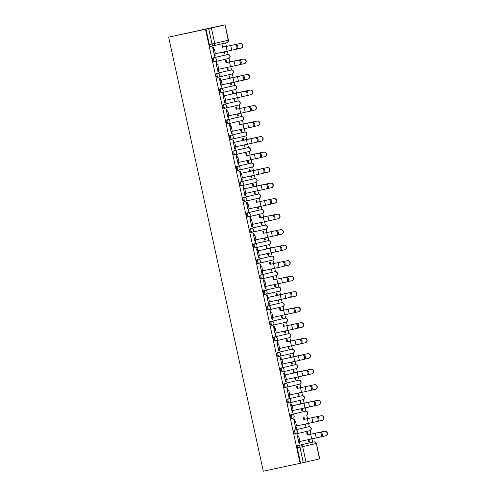 <?xml version="1.0" encoding="UTF-8"?>
<svg xmlns="http://www.w3.org/2000/svg" width="496" height="496" viewBox="0 0 496 496"><rect width="100%" height="100%" fill="white"/><g stroke="black" fill="none" stroke-linecap="round" stroke-linejoin="round"><path stroke-width="0.74" d="M307.855 426.957L294.382 430.088A2.034 0.98 77.9 0 0 293.868 432.301A2.034 0.98 77.9 0 0 295.244 434.068A2.034 0.98 77.9 0 0 295.25 434.068L296.193 433.864A2.034 0.98 -102.1 0 1 296.205 433.864A2.034 0.98 -102.1 0 1 294.829 432.097A2.034 0.98 -102.1 0 1 295.343 429.883L308.816 426.752A2.034 0.98 -102.1 0 1 308.822 426.752A2.034 0.98 -102.1 0 1 308.834 426.746L307.855 426.957A2.034 0.98 77.9 0 0 307.861 426.957A2.034 0.98 77.9 0 0 307.855 426.957L308.822 426.752A2.034 1.786 -103.1 0 1 309.709 430.72A2.034 2.034 0 0 0 311.234 428.296A2.034 2.034 0 0 0 308.822 426.752M291.003 414.582A2.034 0.98 77.9 0 0 290.482 416.789A2.034 0.98 77.9 0 0 291.859 418.556A2.034 0.98 77.9 0 0 291.871 418.556L292.814 418.357A2.034 0.98 -102.1 0 1 292.82 418.351A2.034 0.98 -102.1 0 1 291.443 416.584A2.034 0.98 -102.1 0 1 291.964 414.377L305.431 411.246A2.034 0.98 -102.1 0 1 305.443 411.24A2.034 0.98 -102.1 0 1 305.455 411.24L291.964 414.377A2.034 1.786 76.9 0 1 294.14 415.989A2.034 1.786 -103.1 0 1 292.832 418.351A2.034 2.034 0 0 0 292.857 418.345L292.882 418.339M289.503 402.833L302.92 399.708A2.034 1.786 -103.1 0 0 302.052 395.734L301.091 395.938A2.034 0.98 77.9 0 0 301.091 395.938A2.034 0.98 77.9 0 0 301.097 395.938L287.618 399.069A2.034 0.98 77.9 0 0 287.103 401.283A2.034 0.98 77.9 0 0 288.48 403.05A2.034 0.98 77.9 0 0 288.486 403.05L289.435 402.845A2.034 0.98 -102.1 0 1 289.441 402.845A2.034 0.98 -102.1 0 1 288.064 401.078A2.034 0.98 -102.1 0 1 288.579 398.865L302.052 395.734A2.034 0.98 -102.1 0 1 302.058 395.734A2.034 0.98 -102.1 0 1 302.076 395.727M285.101 387.543L286.056 387.333A2.034 0.98 -102.1 0 1 286.056 387.333A2.034 0.98 -102.1 0 1 284.679 385.566A2.034 0.98 -102.1 0 1 285.2 383.358L297.712 380.432A2.034 0.98 77.9 0 0 297.712 380.432A2.034 0.98 77.9 0 0 297.718 380.426L284.239 383.563A2.034 0.98 77.9 0 0 283.718 385.77A2.034 0.98 77.9 0 0 285.101 387.543A2.034 0.98 77.9 0 0 285.107 387.537L286.049 387.339M281.716 372.031L282.677 371.826A2.034 0.98 -102.1 0 1 282.677 371.826A2.034 0.98 -102.1 0 1 281.3 370.059A2.034 0.98 -102.1 0 1 281.821 367.846L295.287 364.715A2.034 0.98 -102.1 0 1 295.294 364.715L294.333 364.92A2.034 0.98 77.9 0 0 294.333 364.92A2.034 0.98 77.9 0 0 294.326 364.92L280.86 368.051A2.034 0.98 77.9 0 0 280.339 370.264A2.034 0.98 77.9 0 0 281.716 372.031A2.034 0.98 77.9 0 0 281.722 372.031L282.67 371.826M278.337 356.525L279.298 356.32A2.034 0.98 -102.1 0 1 279.298 356.32A2.034 0.98 -102.1 0 1 277.915 354.547A2.034 0.98 -102.1 0 1 278.436 352.34L291.908 349.209A2.034 0.98 -102.1 0 1 291.915 349.203L290.954 349.413A2.034 0.98 77.9 0 0 290.954 349.413A2.034 0.98 77.9 0 0 290.947 349.413L277.475 352.544A2.034 0.98 77.9 0 0 276.96 354.752A2.034 0.98 77.9 0 0 278.337 356.525A2.034 0.98 77.9 0 0 278.343 356.519L279.285 356.32M287.562 333.901L274.096 337.038A2.034 0.98 77.9 0 0 273.575 339.245A2.034 0.98 77.9 0 0 274.951 341.012A2.034 0.98 77.9 0 0 274.964 341.012L275.906 340.808A2.034 0.98 -102.1 0 1 274.536 339.041A2.034 0.98 -102.1 0 1 275.057 336.827L288.523 333.696A2.034 0.98 -102.1 0 1 288.536 333.696A2.034 0.98 -102.1 0 1 288.548 333.696L287.575 333.901A2.034 0.98 77.9 0 0 287.575 333.901A2.034 0.98 77.9 0 0 287.562 333.901L288.523 333.696A2.034 1.786 -103.1 0 1 289.416 337.671A2.034 2.034 0 0 0 290.941 335.246A2.034 2.034 0 0 0 288.536 333.696M284.202 318.389A2.034 0.98 77.9 0 0 284.189 318.395L270.711 321.526A2.034 0.98 77.9 0 0 270.196 323.733A2.034 0.98 77.9 0 0 271.572 325.506A2.034 0.98 77.9 0 0 271.579 325.5L272.521 325.302A2.034 0.98 -102.1 0 1 271.157 323.528A2.034 0.98 -102.1 0 1 271.672 321.321L285.144 318.19A2.034 0.98 -102.1 0 1 285.15 318.19A2.034 0.98 -102.1 0 1 285.169 318.184M280.817 302.882A2.034 0.98 77.9 0 0 280.81 302.882L267.332 306.02A2.034 0.98 77.9 0 0 266.811 308.227A2.034 0.98 77.9 0 0 268.193 309.994A2.034 0.98 77.9 0 0 268.2 309.994L269.142 309.789A2.034 0.98 -102.1 0 1 267.772 308.022A2.034 0.98 -102.1 0 1 268.293 305.815L281.759 302.678A2.034 0.98 -102.1 0 1 281.771 302.678A2.034 0.98 -102.1 0 1 281.784 302.678M277.438 287.37A2.034 0.98 77.9 0 0 277.425 287.376L263.953 290.507A2.034 0.98 77.9 0 0 263.432 292.721A2.034 0.98 77.9 0 0 264.808 294.488A2.034 0.98 77.9 0 0 264.814 294.488L265.763 294.283A2.034 0.98 -102.1 0 1 265.769 294.283A2.034 0.98 -102.1 0 1 264.393 292.51A2.034 0.98 -102.1 0 1 264.907 290.303L278.38 287.172A2.034 0.98 -102.1 0 1 278.386 287.172A2.034 0.98 -102.1 0 1 278.405 287.165M262.452 278.758L275.863 275.64A2.034 1.786 -103.1 0 0 275.001 271.665L274.04 271.87A2.034 0.98 77.9 0 0 274.04 271.87A2.034 0.98 77.9 0 0 274.046 271.864L260.567 275.001A2.034 0.98 77.9 0 0 260.053 277.208A2.034 0.98 77.9 0 0 261.429 278.975A2.034 0.98 77.9 0 0 261.435 278.975L262.378 278.777A2.034 0.98 -102.1 0 1 262.39 278.771A2.034 0.98 -102.1 0 1 261.008 277.004A2.034 0.98 -102.1 0 1 261.528 274.796L275.001 271.665A2.034 0.98 -102.1 0 1 275.007 271.659A2.034 0.98 -102.1 0 1 275.02 271.659M259.067 263.252L272.484 260.127A2.034 1.786 -103.1 0 0 271.616 256.153L270.655 256.358A2.034 0.98 77.9 0 0 270.655 256.358A2.034 0.98 77.9 0 0 270.667 256.358L257.188 259.489A2.034 0.98 77.9 0 0 256.668 261.702A2.034 0.98 77.9 0 0 258.044 263.469A2.034 0.98 77.9 0 0 258.056 263.469L258.999 263.264A2.034 0.98 -102.1 0 1 259.005 263.264A2.034 0.98 -102.1 0 1 257.629 261.497A2.034 0.98 -102.1 0 1 258.149 259.284L271.616 256.153A2.034 0.98 -102.1 0 1 271.628 256.153A2.034 0.98 -102.1 0 1 271.641 256.147M255.688 247.74L269.105 244.621A2.034 1.786 -103.1 0 0 268.237 240.647L267.276 240.851A2.034 0.98 77.9 0 0 267.276 240.851A2.034 0.98 77.9 0 0 267.282 240.845L253.803 243.982A2.034 0.98 77.9 0 0 253.289 246.19A2.034 0.98 77.9 0 0 254.665 247.963A2.034 0.98 77.9 0 0 254.671 247.957L255.614 247.758A2.034 0.98 -102.1 0 1 255.626 247.752A2.034 0.98 -102.1 0 1 254.25 245.985A2.034 0.98 -102.1 0 1 254.764 243.778L268.237 240.647A2.034 0.98 -102.1 0 1 268.243 240.641A2.034 0.98 -102.1 0 1 268.262 240.641M263.897 225.339L250.424 228.47A2.034 0.98 77.9 0 0 249.903 230.683A2.034 0.98 77.9 0 0 251.286 232.45A2.034 0.98 77.9 0 0 251.292 232.45L252.235 232.246A2.034 0.98 -102.1 0 1 252.241 232.246A2.034 0.98 -102.1 0 1 250.864 230.479A2.034 0.98 -102.1 0 1 251.385 228.265L264.852 225.134A2.034 0.98 -102.1 0 1 264.864 225.134L263.897 225.339A2.034 0.98 77.9 0 0 263.903 225.339A2.034 0.98 77.9 0 0 263.897 225.339L264.864 225.134A2.034 1.786 -103.1 0 1 265.751 229.109A2.034 2.034 0 0 0 267.276 226.678A2.034 2.034 0 0 0 264.864 225.134M260.512 209.833L247.045 212.964A2.034 0.98 77.9 0 0 246.524 215.171A2.034 0.98 77.9 0 0 247.901 216.944A2.034 0.98 77.9 0 0 247.907 216.938L248.856 216.74A2.034 0.98 -102.1 0 1 247.485 214.966A2.034 0.98 -102.1 0 1 248 212.759L261.473 209.628A2.034 0.98 -102.1 0 1 261.479 209.622L260.512 209.833A2.034 0.98 77.9 0 0 260.518 209.833A2.034 0.98 77.9 0 0 260.512 209.833L261.479 209.622A2.034 1.786 -103.1 0 1 262.365 213.596L248.924 216.721M244.522 201.432L245.483 201.227A2.034 0.98 -102.1 0 1 245.483 201.227A2.034 0.98 -102.1 0 1 244.1 199.46A2.034 0.98 -102.1 0 1 244.621 197.247L257.133 194.32A2.034 0.98 77.9 0 0 257.133 194.32A2.034 0.98 77.9 0 0 257.139 194.32L243.66 197.458A2.034 0.98 77.9 0 0 243.145 199.665A2.034 0.98 77.9 0 0 244.522 201.432A2.034 0.98 77.9 0 0 244.528 201.432L245.47 201.227M241.137 185.926L242.098 185.721A2.034 0.98 -102.1 0 1 242.098 185.721A2.034 0.98 -102.1 0 1 240.721 183.948A2.034 0.98 -102.1 0 1 241.242 181.741L254.708 178.61A2.034 0.98 -102.1 0 1 254.715 178.61L253.76 178.814A2.034 0.98 77.9 0 0 253.76 178.814A2.034 0.98 77.9 0 0 253.747 178.814L240.281 181.945A2.034 0.98 77.9 0 0 239.76 184.152A2.034 0.98 77.9 0 0 241.137 185.926A2.034 0.98 77.9 0 0 241.149 185.919L242.091 185.721M237.758 170.413L238.719 170.209A2.034 0.98 -102.1 0 1 238.719 170.209A2.034 0.98 -102.1 0 1 237.342 168.442A2.034 0.98 -102.1 0 1 237.857 166.234L251.329 163.097A2.034 0.98 -102.1 0 1 251.336 163.097L250.375 163.302A2.034 0.98 77.9 0 0 250.375 163.302A2.034 0.98 77.9 0 0 250.368 163.302L236.896 166.439A2.034 0.98 77.9 0 0 236.381 168.646A2.034 0.98 77.9 0 0 237.758 170.413A2.034 0.98 77.9 0 0 237.764 170.413L238.706 170.209M246.989 147.796L233.517 150.927A2.034 0.98 77.9 0 0 232.996 153.14A2.034 0.98 77.9 0 0 234.379 154.907A2.034 0.98 77.9 0 0 234.385 154.907L235.327 154.702A2.034 0.98 -102.1 0 1 233.957 152.929A2.034 0.98 -102.1 0 1 234.478 150.722L247.944 147.591A2.034 0.98 -102.1 0 1 247.957 147.591L246.996 147.796A2.034 0.98 77.9 0 0 246.989 147.796L247.944 147.591A2.034 1.786 -103.1 0 1 248.843 151.559A2.034 2.034 0 0 0 250.368 149.135A2.034 2.034 0 0 0 247.957 147.591M243.623 132.283A2.034 0.98 77.9 0 0 243.61 132.283L230.138 135.42A2.034 0.98 77.9 0 0 229.617 137.628A2.034 0.98 77.9 0 0 230.993 139.395A2.034 0.98 77.9 0 0 231 139.395L231.948 139.196A2.034 0.98 -102.1 0 1 230.578 137.423A2.034 0.98 -102.1 0 1 231.093 135.216L244.565 132.079A2.034 0.98 -102.1 0 1 244.571 132.079L243.604 132.289A2.034 0.98 77.9 0 0 243.604 132.289L244.571 132.079A2.034 1.786 -103.1 0 1 245.458 136.053A2.034 2.034 0 0 0 246.983 133.629A2.034 2.034 0 0 0 244.571 132.079M240.238 116.777A2.034 0.98 77.9 0 0 240.231 116.777L226.753 119.908A2.034 0.98 77.9 0 0 226.238 122.121A2.034 0.98 77.9 0 0 227.614 123.888A2.034 0.98 77.9 0 0 227.621 123.888L228.563 123.684A2.034 0.98 -102.1 0 1 227.193 121.917A2.034 0.98 -102.1 0 1 227.714 119.703L241.186 116.572A2.034 0.98 -102.1 0 1 241.192 116.572L240.225 116.777A2.034 0.98 77.9 0 0 240.225 116.777L241.192 116.572A2.034 1.786 -103.1 0 1 242.079 120.54A2.034 2.034 0 0 0 243.604 118.116A2.034 2.034 0 0 0 241.192 116.572M236.859 101.265A2.034 0.98 77.9 0 0 236.852 101.265L223.374 104.402A2.034 0.98 77.9 0 0 222.853 106.609A2.034 0.98 77.9 0 0 224.229 108.382A2.034 0.98 77.9 0 0 224.242 108.376L225.184 108.178M233.48 85.758A2.034 0.98 77.9 0 0 233.467 85.758L219.988 88.889A2.034 0.98 77.9 0 0 219.474 91.103A2.034 0.98 77.9 0 0 220.85 92.87A2.034 0.98 77.9 0 0 220.856 92.87L221.799 92.665A2.034 0.98 -102.1 0 1 221.811 92.665A2.034 0.98 -102.1 0 1 220.435 90.898A2.034 0.98 -102.1 0 1 220.949 88.685L234.422 85.554A2.034 0.98 -102.1 0 1 234.428 85.554L233.461 85.758A2.034 0.98 77.9 0 0 233.461 85.758L234.428 85.554A2.034 1.786 -103.1 0 1 235.315 89.528A2.034 2.034 0 0 0 236.84 87.098A2.034 2.034 0 0 0 234.428 85.554M230.076 70.252L216.609 73.383A2.034 0.98 77.9 0 0 216.089 75.59A2.034 0.98 77.9 0 0 217.471 77.364A2.034 0.98 77.9 0 0 217.477 77.357L218.42 77.159A2.034 0.98 -102.1 0 1 218.426 77.159A2.034 0.98 -102.1 0 1 217.05 75.386A2.034 0.98 -102.1 0 1 217.57 73.179L231.037 70.048A2.034 0.98 -102.1 0 1 231.049 70.041L230.088 70.252A2.034 0.98 77.9 0 0 230.088 70.252A2.034 0.98 77.9 0 0 230.076 70.252L231.037 70.048A2.034 1.786 -103.1 0 1 231.936 74.016A2.034 2.034 0 0 0 233.461 71.591A2.034 2.034 0 0 0 231.049 70.041M226.697 54.74L213.23 57.871A2.034 0.98 77.9 0 0 212.71 60.084A2.034 0.98 77.9 0 0 214.086 61.851A2.034 0.98 77.9 0 0 214.092 61.851L215.041 61.647A2.034 0.98 -102.1 0 1 215.047 61.647A2.034 0.98 -102.1 0 1 213.671 59.88A2.034 0.98 -102.1 0 1 214.185 57.666L227.658 54.535A2.034 0.98 -102.1 0 1 227.664 54.535L226.697 54.74A2.034 0.98 77.9 0 0 226.703 54.74A2.034 0.98 77.9 0 0 226.697 54.74L227.664 54.535A2.034 1.786 -103.1 0 1 228.551 58.509A2.034 2.034 0 0 0 230.076 56.079A2.034 2.034 0 0 0 227.664 54.535M312.666 442.159L311.947 438.836M310.924 434.155L310.143 430.571M309.299 426.709L308.562 423.33M307.545 418.649L306.757 415.059M305.914 411.196L305.183 407.817M304.16 403.143L303.378 399.553M302.535 395.69L301.797 392.311M300.781 387.63L299.999 384.04M299.156 380.178L298.418 376.799M297.395 372.124L296.614 368.534M295.771 364.672L295.039 361.293M294.016 356.612L293.235 353.022M292.392 349.159L291.654 345.786M290.637 341.105L289.85 337.516M289.007 333.653L288.275 330.274M287.252 325.593L286.471 322.003M285.628 318.141L284.89 314.768M283.873 310.087L283.092 306.497M282.249 302.634L281.511 299.255M280.488 294.574L279.707 290.991M278.864 287.128L278.132 283.749M277.109 279.068L276.328 275.478M275.485 271.616L274.747 268.237M273.73 263.562L272.943 259.972M272.099 256.11L271.368 252.731M270.345 248.05L269.564 244.46M268.72 240.597L267.983 237.218M266.966 232.543L266.178 228.954M265.341 225.091L264.604 221.712M263.581 217.031L262.799 213.441M261.956 209.579L261.218 206.206M260.202 201.525L259.42 197.935M258.577 194.072L257.839 190.693M256.823 186.012L256.035 182.423M255.192 178.56L254.46 175.187M253.437 170.506L252.656 166.916M251.813 163.054L251.075 159.675M250.058 154.994L249.271 151.41M248.434 147.548L247.696 144.169M246.673 139.488L245.892 135.898M245.049 132.035L244.311 128.656M243.294 123.981L242.513 120.392M241.67 116.529L240.932 113.15M239.909 108.469L239.128 104.879M238.285 101.017L237.553 97.638M236.53 92.963L235.749 89.373M234.906 85.51L234.168 82.131M233.151 77.45L232.364 73.861M231.527 69.998L230.789 66.625M229.766 61.944L228.985 58.354M228.141 54.492L227.404 51.113M226.387 46.432L225.624 42.929M224.843 24.862L211.37 27.993L214.731 43.4L228.203 40.269L225.085 24.8L168.659 37.15L205.493 29.276L300.13 463.326L263.295 471.2L168.659 37.15M319.48 458.912L316.361 443.443L319.722 458.85L306.007 462.043L300.607 463.214L297.247 447.807A2.034 0.98 -102.1 0 1 297.767 445.6L311.234 442.469A2.034 0.98 77.9 0 0 311.24 442.463A2.034 0.98 77.9 0 0 311.234 442.469L313.943 441.886A2.034 0.98 -102.1 0 1 313.949 441.886A2.034 0.98 -102.1 0 1 313.962 441.88M300.607 463.214L300.13 463.326M205.97 29.165L209.331 44.572A2.034 0.98 77.9 0 0 210.707 46.345L213.404 45.768A2.034 0.98 -102.1 0 1 212.034 43.995L208.673 28.588L205.493 29.276M208.673 28.588L211.37 27.993M214.563 56.203L215.276 56.042L214.563 56.191L212.61 47.256L213.33 47.089L213.807 49.278M223.634 51.937L224.08 53.99L224.8 53.828L224.08 53.977M226.703 62.577L226.226 60.388L225.513 60.555L226.015 62.862M217.186 64.79L216.709 62.601L215.996 62.769L217.949 71.715L218.662 71.548L217.942 71.703M227.019 67.444L227.466 69.502L228.179 69.335L227.459 69.49M230.088 78.083L229.611 75.894L228.898 76.062L229.4 78.374M220.565 80.296L220.088 78.108L219.375 78.275L221.328 87.222L222.041 87.054L221.321 87.209M230.845 85.008L231.558 84.841L230.845 84.996L230.398 82.956M233.467 93.595L232.99 91.407L232.277 91.574L232.779 93.88M223.95 95.809L223.473 93.62L222.76 93.787L224.707 102.734L225.42 102.567L224.707 102.722M233.777 98.462L234.23 100.521L234.943 100.353L234.224 100.508M236.852 109.101L236.375 106.913L235.656 107.08L236.164 109.387M227.329 111.315L226.852 109.126L226.139 109.294L228.092 118.24L228.805 118.073L228.086 118.228M237.162 113.975L237.609 116.027L238.322 115.859L237.609 116.014M240.231 124.614L239.754 122.425L239.041 122.586L239.543 124.899M230.714 126.827L230.237 124.639L229.518 124.8L231.471 133.753L232.184 133.585L231.471 133.74M240.988 131.539L241.707 131.372L240.988 131.527L240.541 129.481M243.61 140.12L243.133 137.931L242.42 138.099L242.922 140.405M234.093 142.333L233.616 140.145L232.903 140.312L234.856 149.259L235.569 149.091L234.85 149.246M244.373 147.045L245.086 146.878L244.367 147.033L243.927 144.993M246.996 155.626L246.518 153.444L245.805 153.605L246.307 155.918M237.472 157.84L236.995 155.657L236.282 155.818L238.235 164.765L238.948 164.604L238.235 164.753M247.306 160.499L247.752 162.552L248.465 162.39L247.752 162.539M250.375 171.139L249.897 168.95L249.184 169.117L249.686 171.424M240.858 173.352L240.38 171.163L239.667 171.331L241.614 180.277L242.333 180.11L241.614 180.265M251.137 178.064L251.85 177.897L251.131 178.052L250.685 176.006M253.76 186.645L253.282 184.456L252.563 184.624L253.072 186.936M244.237 188.858L243.759 186.67L243.046 186.837L244.999 195.784L245.712 195.622L244.993 195.771M254.516 193.57L255.229 193.409L254.516 193.558L254.07 191.518M257.139 202.157L256.661 199.969L255.948 200.136L256.451 202.442M247.622 204.371L247.144 202.182L246.431 202.349L248.378 211.296L249.091 211.129L248.378 211.284M257.449 207.024L257.901 209.083L258.614 208.915L257.895 209.07M260.518 217.663L260.04 215.475L259.327 215.642L259.83 217.955M251.001 219.877L250.523 217.688L249.81 217.856L251.763 226.802L252.476 226.635L251.757 226.79M260.834 222.537L261.28 224.589L261.993 224.421L261.274 224.576M263.903 233.176L263.426 230.987L262.713 231.155L263.215 233.461M254.38 235.389L253.902 233.201L253.189 233.368L255.142 242.315L255.855 242.147L255.142 242.302M264.659 240.101L265.372 239.934L264.659 240.089L264.213 238.043M267.282 248.682L266.805 246.493L266.092 246.661L266.594 248.967M257.765 250.895L257.288 248.707L256.575 248.874L258.521 257.821L259.241 257.653L258.521 257.808M267.592 253.555L268.045 255.607L268.758 255.44L268.038 255.595M270.667 264.194L270.19 262.006L269.471 262.167L269.979 264.48M261.144 266.408L260.667 264.219L259.954 264.38L261.907 273.333L262.62 273.166L261.9 273.321M270.977 269.061L271.424 271.12L272.137 270.952L271.424 271.107M274.046 279.701L273.569 277.512L272.856 277.679L273.358 279.986M264.529 281.914L264.052 279.725L263.339 279.893L265.286 288.839L265.999 288.672L265.286 288.827M274.809 286.626L275.522 286.459L274.803 286.614L274.356 284.574M277.425 295.207L276.948 293.024L276.235 293.186L276.737 295.498M267.908 297.42L267.431 295.238L266.718 295.399L268.671 304.346L269.384 304.184L268.665 304.333M278.188 302.138L278.901 301.971L278.182 302.12L277.741 300.08M280.81 310.719L280.333 308.531L279.62 308.698L280.122 311.004M271.287 312.933L270.81 310.744L270.097 310.911L272.05 319.858L272.763 319.691L272.05 319.846M281.12 315.586L281.567 317.645L282.28 317.477L281.567 317.632M284.189 326.225L283.712 324.037L282.999 324.204L283.501 326.517M274.672 328.439L274.195 326.25L273.482 326.418L275.429 335.364L276.148 335.203L275.429 335.352M284.499 331.099L284.952 333.151L285.665 332.99L284.946 333.138M287.575 341.738L287.097 339.549L286.378 339.717L286.886 342.023M278.051 343.951L277.574 341.763L276.861 341.93L278.814 350.877L279.527 350.709L278.808 350.864M288.331 348.663L289.044 348.496L288.331 348.651L287.885 346.605M290.954 357.244L290.476 355.055L289.763 355.223L290.265 357.535M281.437 359.457L280.959 357.269L280.246 357.436L282.193 366.383L282.906 366.222L282.193 366.37M291.716 364.169L292.429 364.008L291.71 364.157L291.264 362.117M294.333 372.756L293.855 370.568L293.142 370.735L293.644 373.042M284.816 374.97L284.338 372.781L283.625 372.949L285.578 381.895L286.291 381.728L285.572 381.883M294.649 377.623L295.095 379.682L295.808 379.514L295.089 379.669M297.718 388.263L297.24 386.074L296.527 386.241L297.03 388.548M288.195 390.476L287.723 388.287L287.004 388.455L288.957 397.401L289.67 397.234L288.957 397.389M298.474 395.188L299.187 395.021L298.474 395.176L298.028 393.136M301.097 403.775L300.619 401.586L299.906 401.748L300.409 404.06M291.58 405.988L291.102 403.8L290.389 403.961L292.336 412.914L293.055 412.746L292.336 412.901M301.859 410.7L302.572 410.533L301.853 410.688L301.407 408.642M304.482 419.281L304.005 417.093L303.285 417.26L303.794 419.566M294.959 421.495L294.481 419.306L293.768 419.473L295.721 428.42L296.434 428.253L295.715 428.408M304.792 424.154L305.238 426.207L305.951 426.039L305.238 426.194M307.861 434.794L307.384 432.605L306.671 432.766L307.173 435.079M298.344 437.001L297.867 434.818L297.154 434.98L299.1 443.932L299.813 443.765L299.1 443.914M223.324 47.064L222.847 44.876L222.134 45.043L222.636 47.356M308.171 439.661L308.624 441.719L309.337 441.552L308.617 441.7M309.337 441.552L308.89 439.506M305.951 426.039L305.505 423.993M302.572 410.533L302.126 408.487M299.187 395.021L298.747 392.975M295.808 379.514L295.362 377.468M292.429 364.008L291.983 361.962M289.044 348.496L288.598 346.45M285.665 332.99L285.219 330.944M282.28 317.477L281.84 315.431M278.901 301.971L278.454 299.925M275.522 286.459L275.075 284.413M272.137 270.952L271.69 268.906M268.758 255.44L268.311 253.394M265.372 239.934L264.932 237.888M261.993 224.421L261.547 222.382M258.614 208.915L258.168 206.869M255.229 193.409L254.783 191.363M251.85 177.897L251.404 175.851M248.465 162.39L248.025 160.344M245.086 146.878L244.64 144.832M241.707 131.372L241.261 129.326M238.322 115.859L237.875 113.813M234.943 100.353L234.496 98.307M231.558 84.841L231.111 82.801M228.179 69.335L227.732 67.289M224.8 53.828L224.353 51.782M215.276 56.042L214.805 53.866M305.443 411.24A2.034 2.034 0 0 1 307.855 412.79A2.034 2.034 0 0 1 306.323 415.214A2.034 1.786 -103.1 0 0 305.431 411.246L304.482 411.444A2.034 0.98 77.9 0 0 304.482 411.444A2.034 0.98 77.9 0 0 304.47 411.451M284.189 318.395A2.034 0.98 77.9 0 0 284.183 318.395L285.144 318.19A2.034 1.786 -103.1 0 1 286.037 322.158A2.034 2.034 0 0 0 287.562 319.734A2.034 2.034 0 0 0 285.15 318.19L284.189 318.395M280.81 302.882A2.034 0.98 77.9 0 0 280.804 302.882L281.759 302.678A2.034 1.786 -103.1 0 1 282.658 306.652A2.034 2.034 0 0 0 284.183 304.228A2.034 2.034 0 0 0 281.771 302.678L280.81 302.882M277.425 287.376A2.034 0.98 77.9 0 0 277.419 287.376L278.38 287.172A2.034 1.786 -103.1 0 1 279.273 291.14A2.034 2.034 0 0 0 280.798 288.715A2.034 2.034 0 0 0 278.386 287.172L277.425 287.376M225.252 108.159L238.669 105.04A2.034 1.786 -103.1 0 0 237.801 101.066L236.852 101.265A2.034 0.98 77.9 0 0 236.84 101.271L237.801 101.066A2.034 0.98 -102.1 0 1 237.807 101.06L224.335 104.197A2.034 1.786 76.9 0 1 226.511 105.809A2.034 1.786 -103.1 0 1 225.196 108.171A2.034 0.98 -102.1 0 1 225.19 108.171A2.034 0.98 -102.1 0 1 223.814 106.404A2.034 0.98 -102.1 0 1 224.335 104.197L223.374 104.402M210.707 46.345A2.034 0.98 77.9 0 0 210.713 46.339L213.41 45.762A2.034 0.98 -102.1 0 1 213.41 45.762A2.034 2.034 0 0 0 213.447 45.756A2.034 1.786 76.9 0 1 213.416 45.762M218.662 71.548L218.184 69.372M222.041 87.054L221.569 84.878M225.42 102.567L224.948 100.39M228.805 118.073L228.327 115.897M232.184 133.585L231.713 131.409M235.569 149.091L235.092 146.915M238.948 164.604L238.477 162.428M242.333 180.11L241.856 177.934M245.712 195.622L245.235 193.446M249.091 211.129L248.62 208.952M252.476 226.635L251.999 224.465M255.855 242.147L255.384 239.971M259.241 257.653L258.763 255.477M262.62 273.166L262.142 270.99M265.999 288.672L265.527 286.496M269.384 304.184L268.906 302.008M272.763 319.691L272.292 317.514M276.148 335.203L275.671 333.027M279.527 350.709L279.05 348.533M282.906 366.222L282.435 364.045M286.291 381.728L285.814 379.552M289.67 397.234L289.199 395.058M293.055 412.746L292.578 410.57M296.434 428.253L295.957 426.076M299.813 443.765L299.342 441.589M214.086 54.014L235.774 49.34A2.337 1.624 -102.7 0 0 235.792 49.333A2.337 1.624 -102.7 0 0 236.865 46.705A2.337 1.624 -102.7 0 0 234.775 44.764L235.705 44.553A2.337 1.624 77.3 0 1 237.789 46.494A2.337 1.624 77.3 0 1 236.716 49.123A2.337 1.624 77.3 0 1 236.704 49.129L235.805 49.327M235.705 44.553L234.775 44.764M222.605 47.219L240.076 43.53A2.337 2.294 75.6 0 1 242.804 45.291A2.337 2.294 75.6 0 1 241.155 48.087L240.901 48.149A2.337 2.294 -104.4 0 0 242.55 45.353A2.337 2.294 -104.4 0 0 239.822 43.598L222.611 47.232M237.063 48.98L240.82 48.168A2.337 2.294 -104.4 0 0 240.901 48.149M217.471 69.527L239.153 64.846A2.337 1.624 -102.7 0 0 239.171 64.84A2.337 1.624 -102.7 0 0 240.244 62.211A2.337 1.624 -102.7 0 0 238.154 60.27L239.084 60.066A2.337 1.624 77.3 0 1 241.174 62.006A2.337 1.624 77.3 0 1 240.101 64.635A2.337 1.624 77.3 0 1 240.083 64.635L239.19 64.84M239.084 60.066L238.154 60.27M220.85 85.033L242.538 80.352A2.337 1.624 -102.7 0 0 242.55 80.352A2.337 1.624 -102.7 0 0 243.629 77.723A2.337 1.624 -102.7 0 0 241.54 75.783L242.47 75.572A2.337 1.624 77.3 0 1 244.553 77.512A2.337 1.624 77.3 0 1 243.48 80.141A2.337 1.624 77.3 0 1 243.462 80.147L242.569 80.346M242.47 75.572L219.852 80.451M219.852 80.464L241.54 75.783M243.455 59.043A2.337 2.294 75.6 0 1 246.19 60.797A2.337 2.294 75.6 0 1 244.54 63.593L244.286 63.662A2.337 2.294 -104.4 0 0 245.935 60.865A2.337 2.294 -104.4 0 0 243.201 59.105L225.99 62.738L243.201 59.105M240.448 64.492L244.199 63.68A2.337 2.294 -104.4 0 0 244.286 63.662M246.834 74.549A2.337 2.294 75.6 0 1 249.569 76.31A2.337 2.294 75.6 0 1 247.919 79.106L247.665 79.168A2.337 2.294 -104.4 0 0 249.314 76.372A2.337 2.294 -104.4 0 0 246.586 74.617L229.375 78.25L246.586 74.617M243.827 79.999L247.578 79.186A2.337 2.294 -104.4 0 0 247.665 79.168M224.229 100.545L245.917 95.864A2.337 1.624 -102.7 0 0 245.935 95.858A2.337 1.624 -102.7 0 0 247.008 93.229A2.337 1.624 -102.7 0 0 244.919 91.289L245.849 91.084A2.337 1.624 77.3 0 1 247.938 93.025A2.337 1.624 77.3 0 1 246.859 95.654A2.337 1.624 77.3 0 1 246.847 95.654L245.948 95.858M245.849 91.084L223.231 95.957M223.237 95.97L244.919 91.289M227.614 116.052L249.296 111.371A2.337 1.624 -102.7 0 0 249.314 111.371A2.337 1.624 -102.7 0 0 250.387 108.742A2.337 1.624 -102.7 0 0 248.304 106.801L249.228 106.59A2.337 1.624 77.3 0 1 251.317 108.531A2.337 1.624 77.3 0 1 250.244 111.16A2.337 1.624 77.3 0 1 250.226 111.166L249.333 111.364M249.228 106.59L248.304 106.801M230.993 131.564L252.681 126.883A2.337 1.624 -102.7 0 0 252.7 126.877A2.337 1.624 -102.7 0 0 253.772 124.248A2.337 1.624 -102.7 0 0 251.683 122.307L252.613 122.097A2.337 1.624 77.3 0 1 254.696 124.037A2.337 1.624 77.3 0 1 253.623 126.666A2.337 1.624 77.3 0 1 253.611 126.672L253.623 126.666M252.613 122.097L251.683 122.307M250.22 90.061A2.337 2.294 75.6 0 1 252.948 91.816A2.337 2.294 75.6 0 1 251.298 94.612L251.05 94.68A2.337 2.294 -104.4 0 0 252.693 91.884A2.337 2.294 -104.4 0 0 249.965 90.123L232.754 93.756L249.965 90.123M247.213 95.511L250.964 94.699A2.337 2.294 -104.4 0 0 251.05 94.68M236.133 109.256L253.599 105.567A2.337 2.294 75.6 0 1 256.333 107.328A2.337 2.294 75.6 0 1 254.684 110.118L254.429 110.186A2.337 2.294 -104.4 0 0 256.079 107.39A2.337 2.294 -104.4 0 0 253.344 105.636L236.133 109.269M250.592 111.017L254.343 110.205A2.337 2.294 -104.4 0 0 254.429 110.186M256.984 121.08A2.337 2.294 75.6 0 1 259.712 122.834A2.337 2.294 75.6 0 1 258.063 125.631L257.808 125.693A2.337 2.294 -104.4 0 0 259.458 122.903A2.337 2.294 -104.4 0 0 256.73 121.142L239.518 124.775L256.73 121.142M253.971 126.53L257.728 125.717A2.337 2.294 -104.4 0 0 257.808 125.693M234.379 147.07L256.06 142.389A2.337 1.624 -102.7 0 0 256.079 142.389A2.337 1.624 -102.7 0 0 257.151 139.76A2.337 1.624 -102.7 0 0 255.062 137.82L255.992 137.609A2.337 1.624 77.3 0 1 258.081 139.55A2.337 1.624 77.3 0 1 257.009 142.178A2.337 1.624 77.3 0 1 256.99 142.178L257.009 142.178M255.992 137.609L233.374 142.488M233.38 142.501L255.062 137.82M260.363 136.586A2.337 2.294 75.6 0 1 263.097 138.341A2.337 2.294 75.6 0 1 261.448 141.137L261.194 141.205A2.337 2.294 -104.4 0 0 262.843 138.409A2.337 2.294 -104.4 0 0 260.109 136.648L242.897 140.287L260.109 136.648M257.356 142.036L261.107 141.224A2.337 2.294 -104.4 0 0 261.194 141.205M237.758 162.583L259.445 157.902A2.337 1.624 -102.7 0 0 259.458 157.895A2.337 1.624 -102.7 0 0 260.536 155.267A2.337 1.624 -102.7 0 0 258.447 153.326L259.377 153.115A2.337 1.624 77.3 0 1 261.46 155.056A2.337 1.624 77.3 0 1 260.388 157.685A2.337 1.624 77.3 0 1 260.369 157.691L260.388 157.685M259.377 153.115L258.447 153.326M246.276 155.781L263.742 152.092A2.337 2.294 75.6 0 1 266.476 153.853A2.337 2.294 75.6 0 1 264.827 156.649L264.573 156.711A2.337 2.294 -104.4 0 0 266.222 153.915A2.337 2.294 -104.4 0 0 263.494 152.16L246.283 155.794M260.735 157.548L264.486 156.736A2.337 2.294 -104.4 0 0 264.573 156.711M241.137 178.089L262.824 173.408A2.337 1.624 -102.7 0 0 262.843 173.408A2.337 1.624 -102.7 0 0 263.915 170.779A2.337 1.624 -102.7 0 0 261.826 168.838L262.756 168.628A2.337 1.624 77.3 0 1 264.845 170.568A2.337 1.624 77.3 0 1 263.767 173.197A2.337 1.624 77.3 0 1 263.754 173.197L263.767 173.197M262.756 168.628L240.138 173.507M240.145 173.513L261.826 168.838M267.127 167.605A2.337 2.294 75.6 0 1 269.855 169.359A2.337 2.294 75.6 0 1 268.206 172.155L267.958 172.224A2.337 2.294 -104.4 0 0 269.601 169.427A2.337 2.294 -104.4 0 0 266.873 167.667L249.662 171.3L266.873 167.667M264.12 173.054L267.871 172.242A2.337 2.294 -104.4 0 0 267.958 172.224M244.522 193.595L266.209 188.92A2.337 1.624 -102.7 0 0 266.222 188.914A2.337 1.624 -102.7 0 0 267.294 186.285A2.337 1.624 -102.7 0 0 265.211 184.345L266.135 184.134A2.337 1.624 77.3 0 1 268.224 186.074A2.337 1.624 77.3 0 1 267.152 188.703A2.337 1.624 77.3 0 1 267.133 188.709L267.152 188.703M266.135 184.134L243.524 189.013M243.524 189.026L265.211 184.345M270.506 183.111A2.337 2.294 75.6 0 1 273.24 184.872A2.337 2.294 75.6 0 1 271.591 187.668L271.337 187.73A2.337 2.294 -104.4 0 0 272.986 184.934A2.337 2.294 -104.4 0 0 270.252 183.179L253.041 186.812L270.252 183.179M267.499 188.561L271.25 187.748A2.337 2.294 -104.4 0 0 271.337 187.73M247.901 209.107L269.588 204.426A2.337 1.624 -102.7 0 0 269.607 204.42A2.337 1.624 -102.7 0 0 270.68 201.791A2.337 1.624 -102.7 0 0 268.59 199.851L269.52 199.646A2.337 1.624 77.3 0 1 271.603 201.587A2.337 1.624 77.3 0 1 270.531 204.216A2.337 1.624 77.3 0 1 270.518 204.216L270.531 204.216M269.52 199.646L268.59 199.851M273.891 198.623A2.337 2.294 75.6 0 1 276.619 200.378A2.337 2.294 75.6 0 1 274.97 203.174L274.716 203.242A2.337 2.294 -104.4 0 0 276.365 200.446A2.337 2.294 -104.4 0 0 273.637 198.685L256.426 202.318L273.637 198.685M270.878 204.073L274.635 203.261A2.337 2.294 -104.4 0 0 274.716 203.242M251.286 224.614L272.967 219.939A2.337 1.624 -102.7 0 0 272.986 219.933A2.337 1.624 -102.7 0 0 274.059 217.304A2.337 1.624 -102.7 0 0 271.969 215.363L272.899 215.152A2.337 1.624 77.3 0 1 274.989 217.093A2.337 1.624 77.3 0 1 273.916 219.722A2.337 1.624 77.3 0 1 273.897 219.728L273.005 219.926M272.899 215.152L271.969 215.363M259.805 217.818L277.27 214.129A2.337 2.294 75.6 0 1 280.004 215.89A2.337 2.294 75.6 0 1 278.355 218.686L278.101 218.748A2.337 2.294 -104.4 0 0 279.75 215.952A2.337 2.294 -104.4 0 0 277.016 214.198L259.805 217.831M274.263 219.579L278.014 218.767A2.337 2.294 -104.4 0 0 278.101 218.748M254.665 240.126L276.353 235.445A2.337 1.624 -102.7 0 0 276.365 235.439A2.337 1.624 -102.7 0 0 277.444 232.81A2.337 1.624 -102.7 0 0 275.354 230.869L276.284 230.665A2.337 1.624 77.3 0 1 278.368 232.605A2.337 1.624 77.3 0 1 277.295 235.234A2.337 1.624 77.3 0 1 277.276 235.234L276.384 235.439M276.284 230.665L275.354 230.869M280.649 229.642A2.337 2.294 75.6 0 1 283.383 231.396A2.337 2.294 75.6 0 1 281.734 234.193L281.48 234.261A2.337 2.294 -104.4 0 0 283.129 231.465A2.337 2.294 -104.4 0 0 280.401 229.704L263.19 233.337L280.401 229.704M277.642 235.092L281.393 234.279A2.337 2.294 -104.4 0 0 281.48 234.261M258.044 255.632L279.732 250.951A2.337 1.624 -102.7 0 0 279.75 250.951A2.337 1.624 -102.7 0 0 280.823 248.322A2.337 1.624 -102.7 0 0 278.733 246.382L279.663 246.171A2.337 1.624 77.3 0 1 281.753 248.112A2.337 1.624 77.3 0 1 280.68 250.74A2.337 1.624 77.3 0 1 280.662 250.747L279.763 250.945M279.663 246.171L257.046 251.05M257.052 251.063L278.733 246.382M284.034 245.148A2.337 2.294 75.6 0 1 286.762 246.909A2.337 2.294 75.6 0 1 285.113 249.699L284.865 249.767A2.337 2.294 -104.4 0 0 286.508 246.971A2.337 2.294 -104.4 0 0 283.78 245.216L266.569 248.849L283.78 245.216M281.027 250.598L284.778 249.786A2.337 2.294 -104.4 0 0 284.865 249.767M261.429 271.145L283.117 266.464A2.337 1.624 -102.7 0 0 283.129 266.457A2.337 1.624 -102.7 0 0 284.202 263.829A2.337 1.624 -102.7 0 0 282.119 261.888L283.042 261.677A2.337 1.624 77.3 0 1 285.132 263.618A2.337 1.624 77.3 0 1 284.059 266.247A2.337 1.624 77.3 0 1 284.041 266.253L283.148 266.457M283.042 261.677L282.119 261.888M269.948 264.343L287.413 260.66A2.337 2.294 75.6 0 1 290.148 262.415A2.337 2.294 75.6 0 1 288.498 265.211L288.244 265.273A2.337 2.294 -104.4 0 0 289.893 262.483A2.337 2.294 -104.4 0 0 287.159 260.722L269.948 264.356M284.406 266.11L288.157 265.298A2.337 2.294 -104.4 0 0 288.244 265.273M264.808 286.651L286.496 281.97A2.337 1.624 -102.7 0 0 286.514 281.97A2.337 1.624 -102.7 0 0 287.587 279.341A2.337 1.624 -102.7 0 0 285.498 277.4L286.428 277.19A2.337 1.624 77.3 0 1 288.511 279.13A2.337 1.624 77.3 0 1 287.438 281.759A2.337 1.624 77.3 0 1 287.426 281.765L286.527 281.964M286.428 277.19L285.498 277.4M290.799 276.167A2.337 2.294 75.6 0 1 293.527 277.921A2.337 2.294 75.6 0 1 291.877 280.717L291.623 280.786A2.337 2.294 -104.4 0 0 293.272 277.989A2.337 2.294 -104.4 0 0 290.544 276.235L273.333 279.868L290.544 276.235M287.785 281.616L291.543 280.804A2.337 2.294 -104.4 0 0 291.623 280.786M268.193 302.163L289.875 297.482A2.337 1.624 -102.7 0 0 289.893 297.476A2.337 1.624 -102.7 0 0 290.966 294.847A2.337 1.624 -102.7 0 0 288.883 292.907L289.807 292.696A2.337 1.624 77.3 0 1 291.896 294.636A2.337 1.624 77.3 0 1 290.823 297.265A2.337 1.624 77.3 0 1 290.805 297.271L289.912 297.476M289.807 292.696L267.189 297.575M267.195 297.588L288.883 292.907M294.178 291.673A2.337 2.294 75.6 0 1 296.912 293.434A2.337 2.294 75.6 0 1 295.263 296.23L295.008 296.292A2.337 2.294 -104.4 0 0 296.658 293.496A2.337 2.294 -104.4 0 0 293.923 291.741L276.712 295.374L293.923 291.741M291.171 297.129L294.922 296.317A2.337 2.294 -104.4 0 0 295.008 296.292M271.572 317.669L293.26 312.988A2.337 1.624 -102.7 0 0 293.272 312.988A2.337 1.624 -102.7 0 0 294.351 310.36A2.337 1.624 -102.7 0 0 292.262 308.419L293.192 308.208A2.337 1.624 77.3 0 1 295.275 310.149A2.337 1.624 77.3 0 1 294.202 312.778A2.337 1.624 77.3 0 1 294.184 312.778L293.291 312.982M293.192 308.208L292.262 308.419M297.563 307.185A2.337 2.294 75.6 0 1 300.291 308.94A2.337 2.294 75.6 0 1 298.642 311.736L298.387 311.804A2.337 2.294 -104.4 0 0 300.037 309.008A2.337 2.294 -104.4 0 0 297.309 307.247L280.097 310.88L297.309 307.247M294.55 312.635L298.301 311.823A2.337 2.294 -104.4 0 0 298.387 311.804M274.951 333.176L296.639 328.501A2.337 1.624 -102.7 0 0 296.658 328.495A2.337 1.624 -102.7 0 0 297.73 325.866A2.337 1.624 -102.7 0 0 295.641 323.925L296.571 323.714A2.337 1.624 77.3 0 1 298.66 325.655A2.337 1.624 77.3 0 1 297.588 328.284A2.337 1.624 77.3 0 1 297.569 328.29L296.676 328.488M296.571 323.714L295.641 323.925M283.476 326.38L300.942 322.691A2.337 2.294 75.6 0 1 303.67 324.452A2.337 2.294 75.6 0 1 302.021 327.248L301.773 327.31A2.337 2.294 -104.4 0 0 303.422 324.514A2.337 2.294 -104.4 0 0 300.688 322.76L283.476 326.393M297.935 328.141L301.686 327.329A2.337 2.294 -104.4 0 0 301.773 327.31M278.337 348.688L300.024 344.007A2.337 1.624 -102.7 0 0 300.037 344.001A2.337 1.624 -102.7 0 0 301.109 341.372A2.337 1.624 -102.7 0 0 299.026 339.431L299.95 339.227A2.337 1.624 77.3 0 1 302.039 341.167A2.337 1.624 77.3 0 1 300.967 343.796A2.337 1.624 77.3 0 1 300.948 343.796L300.967 343.796M299.95 339.227L299.026 339.431M304.321 338.204A2.337 2.294 75.6 0 1 307.055 339.958A2.337 2.294 75.6 0 1 305.406 342.755L305.152 342.823A2.337 2.294 -104.4 0 0 306.801 340.027A2.337 2.294 -104.4 0 0 304.067 338.266L286.855 341.899L304.067 338.266M301.314 343.654L305.065 342.841A2.337 2.294 -104.4 0 0 305.152 342.823M281.716 364.194L303.403 359.519A2.337 1.624 -102.7 0 0 303.422 359.513A2.337 1.624 -102.7 0 0 304.494 356.884A2.337 1.624 -102.7 0 0 302.405 354.944L303.335 354.733A2.337 1.624 77.3 0 1 305.418 356.674A2.337 1.624 77.3 0 1 304.346 359.302A2.337 1.624 77.3 0 1 304.333 359.309L304.346 359.302M303.335 354.733L280.717 359.612M280.717 359.625L302.405 354.944M290.234 357.399L307.706 353.71A2.337 2.294 75.6 0 1 310.434 355.471A2.337 2.294 75.6 0 1 308.785 358.267L308.531 358.329A2.337 2.294 -104.4 0 0 310.18 355.533A2.337 2.294 -104.4 0 0 307.452 353.778L290.241 357.411M304.693 359.16L308.45 358.348A2.337 2.294 -104.4 0 0 308.531 358.329M285.101 379.707L306.782 375.026A2.337 1.624 -102.7 0 0 306.801 375.019A2.337 1.624 -102.7 0 0 307.873 372.391A2.337 1.624 -102.7 0 0 305.79 370.45L306.714 370.245A2.337 1.624 77.3 0 1 308.803 372.186A2.337 1.624 77.3 0 1 307.731 374.815A2.337 1.624 77.3 0 1 307.712 374.815L307.731 374.815M306.714 370.245L284.096 375.119M284.103 375.131L305.79 370.45M293.62 372.905L311.085 369.222A2.337 2.294 75.6 0 1 313.819 370.977A2.337 2.294 75.6 0 1 312.17 373.773L311.916 373.841A2.337 2.294 -104.4 0 0 313.565 371.045A2.337 2.294 -104.4 0 0 310.831 369.284L293.62 372.918M308.078 374.672L311.829 373.86A2.337 2.294 -104.4 0 0 311.916 373.841M288.48 395.213L310.167 390.532A2.337 1.624 -102.7 0 0 310.18 390.532A2.337 1.624 -102.7 0 0 311.259 387.903A2.337 1.624 -102.7 0 0 309.169 385.962L310.099 385.752A2.337 1.624 77.3 0 1 312.182 387.692A2.337 1.624 77.3 0 1 311.11 390.321A2.337 1.624 77.3 0 1 311.091 390.327L311.11 390.321M310.099 385.752L309.169 385.962M314.47 384.729A2.337 2.294 75.6 0 1 317.198 386.489A2.337 2.294 75.6 0 1 315.549 389.279L315.295 389.348A2.337 2.294 -104.4 0 0 316.944 386.551A2.337 2.294 -104.4 0 0 314.216 384.797L297.005 388.43L314.216 384.797M311.457 390.178L315.208 389.366A2.337 2.294 -104.4 0 0 315.295 389.348M291.859 410.725L313.546 406.044A2.337 1.624 -102.7 0 0 313.565 406.038A2.337 1.624 -102.7 0 0 314.638 403.409A2.337 1.624 -102.7 0 0 312.548 401.469L313.478 401.258A2.337 1.624 77.3 0 1 315.568 403.198A2.337 1.624 77.3 0 1 314.495 405.827A2.337 1.624 77.3 0 1 314.476 405.833L313.584 406.038M313.478 401.258L290.861 406.137M290.867 406.15L312.548 401.469M317.849 400.241A2.337 2.294 75.6 0 1 320.577 401.996A2.337 2.294 75.6 0 1 318.928 404.792L318.68 404.854A2.337 2.294 -104.4 0 0 320.329 402.064A2.337 2.294 -104.4 0 0 317.595 400.303L300.384 403.936L317.595 400.303M314.842 405.691L318.593 404.879A2.337 2.294 -104.4 0 0 318.68 404.854M295.244 426.231L316.932 421.55A2.337 1.624 -102.7 0 0 316.944 421.55A2.337 1.624 -102.7 0 0 318.017 418.922A2.337 1.624 -102.7 0 0 315.933 416.981L316.857 416.77A2.337 1.624 77.3 0 1 318.947 418.711A2.337 1.624 77.3 0 1 317.874 421.34A2.337 1.624 77.3 0 1 317.855 421.346L316.963 421.544M316.857 416.77L315.933 416.981M303.763 419.436L321.228 415.747A2.337 2.294 75.6 0 1 323.962 417.508A2.337 2.294 75.6 0 1 322.313 420.298L322.059 420.366A2.337 2.294 -104.4 0 0 323.708 417.57A2.337 2.294 -104.4 0 0 320.974 415.815L303.763 419.449M318.221 421.197L321.972 420.385A2.337 2.294 -104.4 0 0 322.059 420.366M298.623 441.744L320.311 437.063A2.337 1.624 -102.7 0 0 320.329 437.057A2.337 1.624 -102.7 0 0 321.402 434.428A2.337 1.624 -102.7 0 0 319.312 432.487L320.242 432.276A2.337 1.624 77.3 0 1 322.326 434.217A2.337 1.624 77.3 0 1 321.253 436.846A2.337 1.624 77.3 0 1 321.241 436.852L320.342 437.057M320.242 432.276L319.312 432.487M307.142 434.942L324.613 431.253A2.337 2.294 75.6 0 1 327.341 433.014A2.337 2.294 75.6 0 1 325.692 435.81L325.438 435.872A2.337 2.294 -104.4 0 0 327.087 433.076A2.337 2.294 -104.4 0 0 324.359 431.322L307.148 434.955M321.6 436.709L325.357 435.897A2.337 2.294 -104.4 0 0 325.438 435.872M294.382 430.088L295.343 429.883A2.034 1.786 76.9 0 1 297.526 431.501A2.034 1.786 -103.1 0 1 296.211 433.864A2.034 2.034 0 0 0 296.236 433.857L309.709 430.72A2.034 1.786 -103.1 0 1 309.678 430.726L296.267 433.845M287.618 399.069L288.579 398.865A2.034 1.786 76.9 0 1 290.761 400.483A2.034 1.786 -103.1 0 1 289.447 402.845A2.034 2.034 0 0 0 289.478 402.839L302.944 399.702A2.034 2.034 0 0 0 304.47 397.277A2.034 2.034 0 0 0 302.058 395.734L301.097 395.938M284.239 383.563L285.2 383.358A2.034 1.786 76.9 0 1 287.376 384.97A2.034 1.786 -103.1 0 1 286.068 387.333A2.034 2.034 0 0 0 286.093 387.326L299.565 384.195A2.034 1.786 -103.1 0 0 298.666 380.227A2.034 0.98 -102.1 0 1 298.679 380.221A2.034 0.98 -102.1 0 1 298.691 380.221L297.718 380.426M280.86 368.051L281.821 367.846A2.034 1.786 76.9 0 1 283.997 369.464A2.034 1.786 -103.1 0 1 282.683 371.826A2.034 2.034 0 0 0 282.714 371.82L296.18 368.689A2.034 1.786 -103.1 0 0 295.287 364.715L294.326 364.92M277.475 352.544L278.436 352.34A2.034 1.786 76.9 0 1 280.618 353.952A2.034 1.786 -103.1 0 1 279.304 356.314A2.034 2.034 0 0 0 279.329 356.308L292.801 353.177A2.034 1.786 -103.1 0 0 291.908 349.209L290.947 349.413M274.096 337.038L275.057 336.827A2.034 1.786 76.9 0 1 277.233 338.446A2.034 1.786 -103.1 0 1 275.925 340.808A2.034 0.98 -102.1 0 1 275.912 340.808A2.034 2.034 0 0 0 275.95 340.802L289.416 337.671A2.034 1.786 -103.1 0 1 289.391 337.677L275.974 340.795M270.711 321.526L271.672 321.321A2.034 1.786 76.9 0 1 273.854 322.939A2.034 1.786 -103.1 0 1 272.571 325.289L286.012 322.164A2.034 1.786 -103.1 0 0 286.037 322.158L272.571 325.289A2.034 1.786 -103.1 0 1 272.54 325.295A2.034 0.98 -102.1 0 1 272.533 325.302A2.034 2.034 0 0 0 272.571 325.289M267.332 306.02L268.293 305.815A2.034 1.786 76.9 0 1 270.469 307.427A2.034 1.786 -103.1 0 1 269.185 309.783A2.034 0.98 -102.1 0 1 269.148 309.789A2.034 2.034 0 0 0 269.185 309.783A2.034 1.786 -103.1 0 0 269.185 309.783L282.658 306.652A2.034 1.786 -103.1 0 1 282.627 306.658L269.216 309.777M263.953 290.507L264.907 290.303A2.034 1.786 76.9 0 1 267.09 291.921A2.034 1.786 -103.1 0 1 265.806 294.277A2.034 1.786 -103.1 0 1 265.775 294.277A2.034 2.034 0 0 0 265.806 294.277L279.273 291.14A2.034 1.786 -103.1 0 1 279.248 291.146L265.831 294.264M260.567 275.001L261.528 274.796A2.034 1.786 76.9 0 1 263.711 276.408A2.034 1.786 -103.1 0 1 262.396 278.771A2.034 2.034 0 0 0 262.421 278.764L275.894 275.633A2.034 2.034 0 0 0 277.419 273.209A2.034 2.034 0 0 0 275.007 271.659L274.046 271.864M257.188 259.489L258.149 259.284A2.034 1.786 76.9 0 1 260.326 260.902A2.034 1.786 -103.1 0 1 259.017 263.264A2.034 2.034 0 0 0 259.042 263.258L272.509 260.121A2.034 2.034 0 0 0 274.034 257.697A2.034 2.034 0 0 0 271.628 256.153L270.667 256.358M253.803 243.982L254.764 243.778A2.034 1.786 76.9 0 1 256.947 245.39A2.034 1.786 -103.1 0 1 255.632 247.752A2.034 2.034 0 0 0 255.663 247.746L269.13 244.615A2.034 2.034 0 0 0 270.655 242.191A2.034 2.034 0 0 0 268.243 240.641L267.282 240.845M250.424 228.47L251.385 228.265A2.034 1.786 76.9 0 1 253.561 229.884A2.034 1.786 -103.1 0 1 252.253 232.246A2.034 2.034 0 0 0 252.278 232.24L265.751 229.109A2.034 1.786 -103.1 0 1 265.72 229.115L252.309 232.233M247.045 212.964L248 212.759A2.034 1.786 76.9 0 1 250.182 214.371A2.034 1.786 -103.1 0 1 248.868 216.733A2.034 0.98 -102.1 0 1 248.862 216.74A2.034 2.034 0 0 0 248.899 216.727L262.365 213.596A2.034 1.786 -103.1 0 0 262.365 213.596A2.034 2.034 0 0 0 263.891 211.172A2.034 2.034 0 0 0 261.479 209.622M243.66 197.458L244.621 197.247A2.034 1.786 76.9 0 1 246.803 198.865A2.034 1.786 -103.1 0 1 245.489 201.227A2.034 2.034 0 0 0 245.514 201.221L258.986 198.09A2.034 1.786 -103.1 0 0 258.094 194.116A2.034 0.98 -102.1 0 1 258.1 194.116L257.139 194.32M240.281 181.945L241.242 181.741A2.034 1.786 76.9 0 1 243.418 183.353A2.034 1.786 -103.1 0 1 242.11 185.715A2.034 2.034 0 0 0 242.135 185.709L255.601 182.578A2.034 1.786 -103.1 0 0 254.708 178.61L253.747 178.814M236.896 166.439L237.857 166.234A2.034 1.786 76.9 0 1 240.039 167.846A2.034 1.786 -103.1 0 1 238.725 170.209A2.034 2.034 0 0 0 238.756 170.202L252.222 167.071A2.034 1.786 -103.1 0 0 251.329 163.097L250.368 163.302M233.517 150.927L234.478 150.722A2.034 1.786 76.9 0 1 236.654 152.34A2.034 1.786 -103.1 0 1 235.346 154.696A2.034 0.98 -102.1 0 1 235.333 154.702A2.034 2.034 0 0 0 235.371 154.69L248.843 151.559A2.034 1.786 -103.1 0 1 248.812 151.565L235.402 154.684M230.138 135.42L231.093 135.216A2.034 1.786 76.9 0 1 233.275 136.828A2.034 1.786 -103.1 0 1 231.992 139.184L245.433 136.059A2.034 1.786 -103.1 0 0 245.458 136.053L231.992 139.184A2.034 1.786 -103.1 0 1 231.961 139.19A2.034 0.98 -102.1 0 1 231.954 139.19A2.034 2.034 0 0 0 231.992 139.184M226.753 119.908L227.714 119.703A2.034 1.786 76.9 0 1 229.896 121.322A2.034 1.786 -103.1 0 1 228.606 123.678A2.034 0.98 -102.1 0 1 228.575 123.684A2.034 2.034 0 0 0 228.606 123.678A2.034 1.786 -103.1 0 0 228.606 123.678L242.079 120.54A2.034 1.786 -103.1 0 1 242.048 120.547L228.637 123.671M219.988 88.889L220.949 88.685A2.034 1.786 76.9 0 1 223.132 90.303A2.034 1.786 -103.1 0 1 221.817 92.665A2.034 2.034 0 0 0 221.848 92.659L235.315 89.528A2.034 1.786 -103.1 0 1 235.29 89.534L221.873 92.653M216.609 73.383L217.57 73.179A2.034 1.786 76.9 0 1 219.747 74.791A2.034 1.786 -103.1 0 1 218.438 77.153A2.034 2.034 0 0 0 218.463 77.147L231.936 74.016A2.034 1.786 -103.1 0 1 231.905 74.022L218.488 77.14M213.23 57.871L214.185 57.666A2.034 1.786 76.9 0 1 216.368 59.284A2.034 1.786 -103.1 0 1 215.053 61.647A2.034 2.034 0 0 0 215.084 61.64L228.551 58.509A2.034 1.786 -103.1 0 1 228.526 58.516L215.109 61.634M297.767 445.6L313.943 441.886A2.034 1.786 -103.1 0 1 316.119 443.505L302.653 446.636L306.007 462.043M209.331 44.572L214.731 43.4A2.034 1.786 76.9 0 1 213.447 45.756L226.914 42.625A2.034 2.034 0 0 0 228.445 40.207L228.203 40.269A2.034 1.786 76.9 0 1 226.889 42.631L213.472 45.75M298.679 380.221A2.034 2.034 0 0 1 301.091 381.771A2.034 2.034 0 0 1 299.565 384.195A2.034 1.786 -103.1 0 1 299.534 384.202L286.124 387.32M295.294 364.715A2.034 0.98 -102.1 0 1 295.312 364.709A2.034 2.034 0 0 1 297.705 366.259A2.034 2.034 0 0 1 296.18 368.689A2.034 1.786 -103.1 0 1 296.155 368.695L282.739 371.814M291.915 349.203A2.034 0.98 -102.1 0 1 291.927 349.203A2.034 2.034 0 0 1 294.326 350.753A2.034 2.034 0 0 1 292.801 353.177A2.034 1.786 -103.1 0 1 292.77 353.183L279.36 356.302M258.1 194.116A2.034 2.034 0 0 1 260.512 195.666A2.034 2.034 0 0 1 258.986 198.09A2.034 1.786 -103.1 0 1 258.955 198.096L245.545 201.215M254.715 178.61A2.034 2.034 0 0 1 257.126 180.153A2.034 2.034 0 0 1 255.601 182.578A2.034 1.786 -103.1 0 1 255.576 182.584L242.16 185.702M251.336 163.097A2.034 2.034 0 0 1 253.747 164.647A2.034 2.034 0 0 1 252.222 167.071A2.034 1.786 -103.1 0 1 252.197 167.078L238.781 170.196M297.247 447.807L299.95 447.231A2.034 0.98 -102.1 0 1 300.471 445.017A2.034 1.786 -103.1 0 1 302.653 446.636L299.95 447.231L303.31 462.638M213.137 49.433L214.136 54.008M214.39 49.16L215.388 53.735M226.151 46.599L227.149 51.169M230.739 45.613L231.731 50.183M216.516 64.945L217.515 69.514M217.775 64.672L218.767 69.248M229.536 62.105L230.528 66.681M234.118 61.12L235.116 65.695M219.902 80.451L220.9 85.027M221.154 80.178L222.152 84.754M232.915 77.612L233.914 82.187M237.497 76.632L238.495 81.201M223.281 95.964L224.279 100.533M224.533 95.691L225.531 100.26M236.294 93.124L237.293 97.693M240.882 92.138L241.881 96.714M226.666 111.47L227.664 116.045M227.918 111.197L228.916 115.773M239.68 108.63L240.678 113.206M244.261 107.651L245.26 112.22M230.045 126.976L231.043 131.552M231.297 126.709L232.295 131.279M243.059 124.143L244.057 128.712M247.647 123.157L248.639 127.732M233.424 142.488L234.422 147.058M234.682 142.216L235.674 146.791M246.444 139.649L247.436 144.224M251.026 138.663L252.024 143.239M236.809 157.995L237.807 162.57M238.061 157.728L239.06 162.297M249.823 155.161L250.821 159.731M254.405 154.175L255.403 158.745M240.188 173.507L241.186 178.076M241.44 173.234L242.439 177.81M253.202 170.667L254.2 175.243M257.79 169.682L258.788 174.257M243.573 189.013L244.571 193.589M244.826 188.747L245.824 193.316M256.587 186.18L257.585 190.749M261.169 185.194L262.167 189.763M246.952 204.526L247.95 209.095M248.205 204.253L249.203 208.828M259.966 201.686L260.964 206.262M264.554 200.7L265.546 205.276M250.337 220.032L251.329 224.607M251.59 219.759L252.588 224.335M263.351 217.192L264.343 221.768M267.933 216.213L268.931 220.782M253.716 235.544L254.715 240.114M254.969 235.271L255.967 239.841M266.73 232.705L267.728 237.28M271.312 231.719L272.31 236.294M257.095 251.05L258.094 255.626M258.348 250.778L259.346 255.353M270.109 248.211L271.107 252.786M274.697 247.231L275.695 251.801M260.481 266.557L261.479 271.132M261.733 266.29L262.731 270.859M273.494 263.723L274.493 268.293M278.076 262.737L279.074 267.313M263.86 282.069L264.858 286.638M265.112 281.796L266.11 286.372M276.873 279.229L277.872 283.805M281.461 278.244L282.453 282.819M267.245 297.575L268.237 302.151M268.497 297.309L269.495 301.878M280.259 294.742L281.251 299.311M284.84 293.756L285.839 298.325M270.624 313.088L271.622 317.657M271.876 312.815L272.874 317.39M283.638 310.248L284.636 314.824M288.219 309.262L289.218 313.838M274.003 328.594L275.001 333.169M275.261 328.327L276.253 332.897M287.017 325.76L288.015 330.33M291.605 324.775L292.603 329.344M277.388 344.106L278.386 348.676M278.64 343.833L279.639 348.409M290.402 341.267L291.4 345.842M294.984 340.281L295.982 344.856M280.767 359.612L281.765 364.188M282.019 359.34L283.018 363.915M293.781 356.773L294.779 361.348M298.369 355.793L299.361 360.363M284.152 375.125L285.144 379.694M285.405 374.852L286.403 379.421M297.166 372.285L298.158 376.861M301.748 371.299L302.746 375.875M287.531 390.631L288.529 395.207M288.784 390.358L289.782 394.934M300.545 387.791L301.543 392.367M305.127 386.812L306.125 391.381M290.91 406.137L291.908 410.713M292.169 405.871L293.161 410.44M303.924 403.304L304.922 407.873M308.512 402.318L309.51 406.894M294.295 421.65L295.294 426.225M295.548 421.377L296.546 425.952M307.309 418.81L308.307 423.386M311.891 417.824L312.889 422.4M297.674 437.156L298.673 441.731M298.927 436.889L299.925 441.459M310.688 434.322L311.686 438.892M315.276 433.337L316.268 437.906M214.086 61.851L215.047 61.647M217.471 77.364L218.426 77.159M220.85 92.87L221.811 92.665M224.229 108.382L225.19 108.171A2.034 2.034 0 0 0 225.227 108.165L238.694 105.034A2.034 2.034 0 0 0 240.219 102.61A2.034 2.034 0 0 0 237.807 101.06M227.614 123.888L228.575 123.684M230.993 139.395L231.954 139.19M234.379 154.907L235.333 154.702M247.901 216.944L248.862 216.74M251.286 232.45L252.241 232.246M254.665 247.963L255.626 247.752M258.044 263.469L259.005 263.264M261.429 278.975L262.39 278.771M264.808 294.488L265.769 294.283M268.193 309.994L269.148 309.789M271.572 325.506L272.533 325.302M274.951 341.012L275.912 340.808M288.48 403.05L289.441 402.845M291.859 418.556L292.82 418.351M295.244 434.068L296.205 433.864M311.24 442.463L313.949 441.886A2.034 2.034 0 0 1 316.361 443.443M228.445 40.207L225.085 24.8M235.792 49.333L236.716 49.123M239.171 64.84L240.101 64.635M242.55 80.352L243.48 80.141M245.935 95.858L246.859 95.654M249.314 111.371L250.244 111.16M272.986 219.933L273.916 219.722M276.365 235.439L277.295 235.234M279.75 250.951L280.68 250.74M283.129 266.457L284.059 266.247M286.514 281.97L287.438 281.759M289.893 297.476L290.823 297.265M293.272 312.988L294.202 312.778M296.658 328.495L297.588 328.284M313.565 406.038L314.495 405.827M316.944 421.55L317.874 421.34M320.329 437.057L321.253 436.846"/></g></svg>
